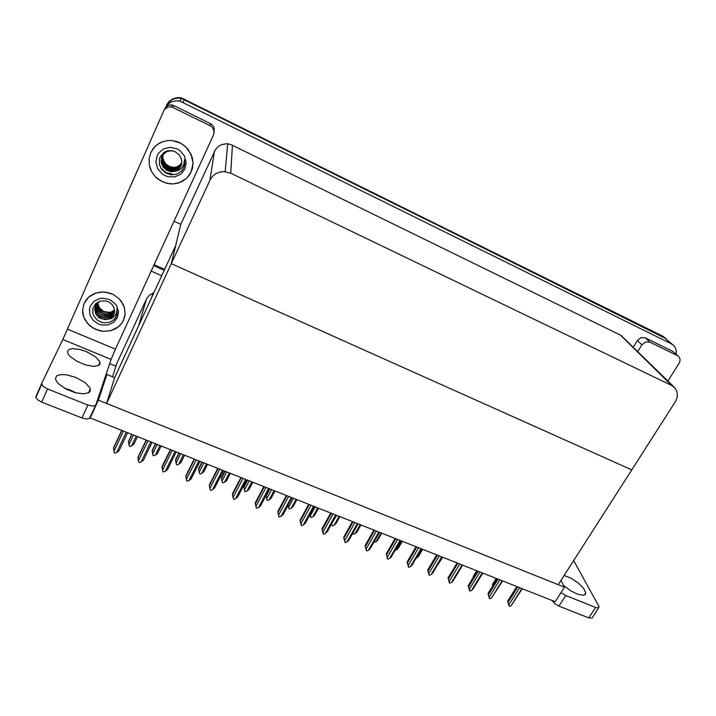 <?xml version="1.0" encoding="UTF-8"?>
<svg xmlns="http://www.w3.org/2000/svg" width="716" height="716" viewBox="0 0 716 716"><rect width="100%" height="100%" fill="white"/><g stroke="black" fill="none" stroke-linecap="round" stroke-linejoin="round"><path stroke-width="1.07" d="M153.877 292.71L149.519 295.082L146.682 298.572L115.589 366.091L109.691 363.656M164.25 109.682L166.855 105.207L170.945 102.066L176.002 100.75L179.976 101.09L181.255 98.352L177.362 98.011L172.413 99.3L168.394 102.379L166.363 105.601L169.28 101.457L173.585 98.799L178.66 98.002L184.182 99.363L665.97 338.641M179.976 101.09L671.331 343.823L673.765 345.577L675.403 347.842L676.369 351.27L676.208 354.232M674.033 387.007L620.933 335.392L230.463 144.39L226.498 143.764L221.915 144.516L218.819 146.082L215.57 149.322L180.826 224.332L174.015 221.199M146.395 299.154L138.716 325.556L114.667 377.654L175.742 245.328L171.312 263.649L631.78 469.857L675.85 400.978L677.309 396.646L677.175 392.314L675.43 388.528L671.885 385.548L230.731 173.2L223.839 171.598L219.821 172.082L216.098 173.576L212.921 175.966L210.504 179.107L171.312 263.649L631.78 469.857L558.238 584.668L106.603 403.493L114.667 377.654L106.944 374.495L103.623 381.735M166.98 104.366L169.092 101.439L173.03 98.683L177.765 97.573L181.461 97.922L181.255 98.352L663.884 337.227L673.255 345.094M181.461 97.922L662.721 336.198L665.782 338.48M136.255 436.125L131.646 445.791L133.874 444.171L137.481 436.608M131.789 434.361L128.585 441.11L128.889 444.708L133.489 435.033M121.738 430.388L113.629 447.59L113.907 451.295L123.456 431.068M126.311 432.195L116.753 452.405L119.062 450.731L127.6 432.706M564.136 575.458L571.144 578.277L578.295 583.039L583.683 588.436L585.742 592.92L585.303 594.343L583.298 595.247L577.812 594.28L570.849 590.888L563.599 585.42M672.745 351.341L678.687 356.461L672.745 351.341L645.313 337.827L649.949 342.132L645.555 341.944L641.876 344.87L637.33 340.539L640.972 337.639L645.313 337.827M598.594 607.884L592.114 618.024L588.749 617.899L595.614 607.454L598.433 607.938L599.095 606.694L573.659 560.592M561.022 592.624L565.747 595.551L558.919 606.13L554.694 603.615L551.92 600.464M667.912 381.01L679.744 362.171L680.119 359.029L678.687 356.461M64.342 388.117L70.589 390.175L76.039 392.887M75.78 377.457L85.464 382.908L90.001 388.09L90.323 390.927L89.151 392.52L83.557 393.907L74.965 392.601L65.711 388.877L58.488 383.794L56.367 381.198L55.427 378.469L56.779 375.837L60.735 374.566L66.615 374.844L75.78 377.457M86.296 351.592L95.496 356.783L99.748 361.562L99.998 364.05L98.889 365.384L93.707 366.395L85.795 364.99L77.14 361.428L70.293 356.631L68.315 354.241L67.492 351.816L68.781 349.587L72.441 348.62L79.906 349.48L86.296 351.592M150.709 152.651L149.062 158.809L149.358 165.253L150.217 168.403L151.541 171.419L155.417 176.754L157.878 178.973L163.606 182.267L169.952 183.815L173.2 183.896L179.618 182.598L186.491 178.409L191.181 171.929L193.043 163.32L191.19 154.495L185.909 146.941L180.888 143.272L172.055 140.551L168.224 140.497L162.684 141.652L159.274 143.2L154.853 146.574L150.709 152.651L153.618 147.944L157.699 144.193L162.684 141.652L168.224 140.497L172.055 140.551L178.06 141.974L183.52 144.945L188.004 149.232L192.219 157.368L193.043 163.32L192.21 169.182L189.624 174.749L186.491 178.409L182.571 181.246L178.069 183.108L173.2 183.896L166.739 183.269L160.635 180.826L155.417 176.754L151.541 171.419L149.358 165.253L149.062 158.809L150.709 152.651M84.103 303.396L82.591 310.073L83.683 316.928L85.177 320.159L89.795 325.753L96.105 329.629L103.337 331.356L110.622 330.711L118.23 326.961L121.604 323.498L123.546 320.204L125.121 313.912L124.342 307.352L123.08 304.21L118.981 298.617L113.182 294.482L106.317 292.28L102.728 291.994L95.747 293.104L88.73 297.104L84.103 303.396L86.403 299.565L89.607 296.37L94.637 293.497L99.175 292.271L102.728 291.994L109.834 293.121L113.182 294.482L118.981 298.617L121.281 301.266L124.342 307.352L125.121 313.912L124.62 317.134L122.669 321.905L119.697 325.673L115.786 328.617L110.622 330.711L103.337 331.356L99.658 330.783L92.785 327.937L87.236 323.131L83.683 316.928L82.814 313.527L82.591 310.073L84.103 303.396M164.769 108.743L166.228 106.657L168.385 105.297L170.936 104.867L173.845 105.556L211.041 123.922L212.733 125.381L214.147 127.967L214.075 132.272M95.711 405.193L89.527 418.386L86.538 419.066L81.982 418.001L87.907 405.05L93.116 406.169L95.828 404.961L111.096 359.459L62.847 339.491L164.349 109.53L168 106.97L172.055 107.087L209.958 125.649L210.397 123.564M47.498 388.949L41.68 402.106L37.393 399.6L35.8 396.968L41.698 383.329L42.808 386.085L46.88 388.69L87.907 405.05M67.528 329.136L115.455 349.131L213.458 135.02L214.048 132.791L213.619 129.694L211.9 127.036L209.958 125.649M115.455 349.131L111.096 359.459M159.981 445.504L155.336 455.081L157.511 453.452L161.154 445.97M155.488 443.732L152.248 450.418L152.615 454.007L157.26 444.43M183.403 454.767L178.714 464.245L180.844 462.625L184.513 455.206M178.875 452.977L175.608 459.6L176.029 463.189L180.709 453.702M206.512 463.905L201.787 473.294L203.872 471.665L207.577 464.326M201.957 462.097L198.663 468.658L199.138 472.256L203.863 462.858M146.225 440.072L138.036 457.103L138.376 460.809L148.015 440.779M150.834 441.888L141.177 461.901L143.442 460.227L152.061 442.372M170.381 449.621L162.12 466.483L162.514 470.197L172.243 450.355M175.026 451.456L165.28 471.271L167.49 469.589L176.19 451.912M194.206 459.037L185.874 475.746L186.33 479.452L196.148 459.806M198.887 460.889L189.06 480.517L191.217 478.834L199.997 461.328M217.718 468.336L209.323 484.884L209.833 488.589L219.731 469.132M222.434 470.197L212.527 489.637L214.639 487.954L223.481 470.609M100.222 301.096L96.338 304.21L94.646 308.65L95.765 314.064L99.023 317.698L105.019 319.721L111.777 318.423L115.706 314.807L116.744 312.015L116.86 308.999L117.102 313.993L115.419 318.181L113.781 319.954L109.459 322.325L104.357 322.862L101.779 322.37L97.116 319.936L93.823 315.962L92.919 313.608L92.838 308.677L95.738 303.611L100.365 301.06L105.825 300.908L109.253 302.215L112.045 304.497L113.826 307.468L114.551 311.012L113.799 314.476L111.884 317.17L109.029 319.023L112.367 316.499L113.88 314.261M117.424 317.6L113.701 322.307L108.053 324.948L101.6 325.001L98.459 324.035L93.125 320.356L89.912 314.968L89.473 308.936L90.341 306.054L94.073 301.284L99.766 298.617L103.006 298.25L109.45 299.565L114.775 303.307L116.681 305.875L118.489 311.737L117.424 317.6M95.443 305.732L94.906 310.583L96.016 313.76L98.074 316.356L102.648 318.897L105.995 319.273L109.181 318.602M108.42 319.255L109.029 319.023M96.293 303.772L95.935 304.694M95.872 304.918L95.541 308.032L96.302 311.165L99.157 314.959L102.021 316.705L105.225 317.51L109.843 316.875L112.502 315.264L114.327 312.937M96.114 304.184L95.828 304.9M95.756 305.114L95.353 308.31L96.213 311.791L98.736 315.183L101.788 317.116L105.163 317.949L109.682 317.304L112.385 315.649L114.265 313.169M96.383 304.148L96.356 307.173L97.322 310.091L100.249 313.563L103.041 315.121L109.065 315.595L112.17 314.297L114.488 312.024M96.248 304.336L96.195 307.719L97.295 310.807L101.565 314.959L104.957 316.114L108.689 316.06L112.117 314.646L114.462 312.257M96.982 303.423L97.233 306.314L98.361 308.999L102.648 312.946L105.521 313.939L109.781 313.877L114.551 311.075M96.83 303.602L96.875 305.768L98.235 309.5L100.607 312.167L104.151 314.055L109.575 314.306L112.224 313.286L114.551 311.308M97.671 302.743L99.434 307.907L103.722 311.46L109.172 312.4L111.991 311.693L114.506 310.091M97.492 302.904L98.915 307.791L100.992 310.225L103.972 312.06L109.288 312.785L112.17 311.961L114.533 310.341M113.674 320.043L116.627 315.765M183.654 168.054L180.96 171.697L176.404 174.265L171.088 174.785L165.888 173.093L161.735 169.45L159.408 164.483L159.426 159.086L160.348 156.58L163.991 152.454L167.383 150.942L171.151 150.611L174.847 151.541L179.367 155.05L181.13 158.388L181.792 161.744L181.479 164.528L180.092 167.571L177.738 169.969L175.223 171.258L178.776 170.301L182.061 167.66L183.914 164.17L184.442 159.668L184.737 163.964L183.654 168.054M184.898 168.94L180.924 174.051L175.008 176.852L168.314 176.798L165.083 175.671L162.138 173.881L157.708 168.681L155.909 162.192L157.117 155.703L158.8 152.875L163.901 148.758L170.444 147.344L177.094 148.919L180.038 150.745L184.424 156.007L186.16 162.505L184.898 168.94M171.921 150.691L167.392 151.362L163.678 153.895L161.476 157.699L161.234 162.827L163.06 167.034L166.542 170.229L170.677 171.67L175.223 171.258M161.888 156.616L161.145 160.975L161.726 163.991L164.009 167.821L167.723 170.533L172.1 171.5L175.205 171.035L178.678 169.074L180.96 165.978M162.12 156.124L161.592 160.42L162.272 163.32L164.582 166.962L168.224 169.531L172.466 170.435L176.306 169.701L179.573 167.481L181.506 164.403M162.317 155.605L162.102 156.124M162.058 156.249L161.485 160.581L162.228 163.731L164.608 167.356L167.92 169.692L172.368 170.703L175.948 170.068L179.116 168.108L181.47 164.546M162.371 155.658L162.067 159.865L162.827 162.639L165.154 166.103L168.725 168.537L172.825 169.397L176.646 168.663L179.34 166.989L181.622 163.875M162.308 155.775L161.968 160.187L162.872 163.221L165.136 166.452L169.262 169.039L172.735 169.656L176.512 168.94L179.743 166.783L181.596 164.009M162.648 155.211L162.398 157.923L163.382 161.959L165.718 165.253L169.209 167.553L173.183 168.358L176.1 167.938L179.412 166.184L181.703 163.346M162.577 155.318L162.335 158.728L163.302 162.255L165.638 165.521L168.582 167.571L171.822 168.529L176.172 168.153L179.528 166.273L181.685 163.481M162.953 154.772L162.836 157.422L163.937 161.279L166.282 164.403L169.701 166.568L173.541 167.329L176.288 166.962L179.456 165.387L181.766 162.8M162.872 154.88L162.935 158.997L164.197 162.192L167.096 165.414L170.077 167.007L173.451 167.589L176.476 167.132L179.725 165.36L181.748 162.935M160.751 167.965L165.942 172.511L172.583 174.131M181.936 170.721L184.245 166.488M161.467 169.083L166.488 172.932L172.538 174.265M229.326 472.927L224.564 482.226L226.605 480.597L230.337 473.321M224.734 471.11L221.414 477.608L221.942 481.197L226.704 471.889M251.844 481.823L247.047 491.042L249.043 489.413L252.802 482.208M247.226 479.997L243.879 486.441L244.46 490.03L249.257 480.803M274.076 490.612L269.243 499.75L271.194 498.121L274.98 490.97M266.066 495.374L266.692 498.748L271.525 489.61M240.925 477.509L232.449 493.897L233.022 497.602L242.993 478.324M245.669 479.38L235.68 498.631L237.748 496.949L246.662 479.774M263.819 486.558L255.281 502.793L255.907 506.498L265.958 487.408M268.59 488.446L258.53 507.519L260.552 505.836L269.529 488.822M286.418 495.499L277.817 511.573L278.497 515.278L288.62 496.367M291.215 497.396L281.084 516.281L283.062 514.598L292.101 497.745M296.021 499.294L291.152 508.342L293.068 506.713L296.88 499.634M288.118 505.165L288.637 507.358L293.506 498.3M317.698 507.859L312.794 516.827L314.664 515.198L318.495 508.181M310.001 514.589L310.305 515.851L315.21 506.874M339.089 516.326L334.157 525.204L335.911 523.691L339.849 516.621M331.606 523.852L336.636 515.35M360.22 524.676L355.261 533.483L356.98 531.961L360.936 524.953M381.091 532.928L376.097 541.654L377.78 540.133L381.753 533.187M308.721 504.315L300.067 520.246L300.792 523.942L310.986 505.21M313.545 506.221L303.351 524.935L305.276 523.253L314.387 506.552M330.738 513.014L322.021 528.802L322.8 532.498L333.056 513.936M335.589 514.938L325.324 533.483L327.212 531.791L336.377 515.252M352.469 521.615L343.707 537.251L344.53 540.947L354.85 522.555M357.356 523.539L347.018 541.914L348.79 540.347L358.09 523.835M373.931 530.091L365.106 545.592L365.974 549.288L376.365 531.057M378.836 532.033L368.436 550.237L370.172 548.671L379.525 532.31M395.116 538.468L386.246 553.835L387.159 557.522L397.613 539.461M400.047 540.419L389.594 558.462L391.285 556.896L400.683 540.67M401.703 541.072L396.682 549.727L398.257 548.322L402.32 541.323M422.064 549.127L417.016 557.701L418.556 556.296L422.637 549.351M437.199 565.515L442.712 557.29M473.276 577.445L473.195 576.604L473.437 577.177M492.769 585.885L492.554 584.211L493.055 585.428M420.99 548.698L410.474 566.58L408.764 567.314L407.109 561.962L408.075 565.649L418.583 547.749M410.474 566.58L412.139 565.014L421.581 548.939M441.665 556.878L431.104 574.599L429.09 575.208L427.721 569.99L428.732 573.677L439.293 555.938M431.104 574.599L432.652 573.149L442.22 557.093M462.088 564.951L451.474 582.52L449.478 583.119L448.064 577.928L449.129 581.607L459.744 564.02M451.474 582.52L452.995 581.07L462.599 565.157M482.262 572.925L471.593 590.342L469.902 591.049L468.166 585.76L469.275 589.438L479.944 572.012M471.593 590.342L472.999 589.017L482.727 573.113M502.185 580.801L491.462 598.066L489.493 598.657L488.017 593.51L489.18 597.18L499.893 579.897M491.462 598.066L502.605 580.971M521.866 588.588L511.099 605.691L509.139 606.291L507.626 601.154L508.843 604.814L519.601 587.693M511.099 605.691L522.25 588.74M112.546 376.786L116.744 363.594M153.698 265.582L164.233 270.272L153.698 265.582M151.183 271.087L161.709 275.75M564.512 587.192L98.369 400.19L90.216 417.92L555.151 601.744L564.512 587.192L560.995 580.363M98.369 400.19L106.944 374.495M180.826 224.332L171.312 263.649L106.603 403.493M154.092 264.723L164.626 269.413M131.646 445.791L129.847 446.569L128.889 444.708M128.37 442.005L131.968 434.433M113.379 448.52L121.899 430.45M116.753 452.405L114.542 453.067L113.907 451.295M649.949 342.132L677.649 355.762M637.33 340.539L633.311 347.072M558.919 606.13L588.749 617.899M565.747 595.551L595.614 607.454M637.795 351.466L641.876 344.87M41.68 402.106L81.982 418.001M41.698 383.329L62.847 339.491M155.336 455.081L153.197 455.716L152.615 454.007M152.078 451.322L155.712 443.822M178.714 464.245L176.933 465.015L176.029 463.189M175.483 460.513L179.143 453.085M201.787 473.294L200.024 474.055L199.138 472.256M198.574 469.589L202.27 462.223M137.839 458.043L146.44 440.152M141.177 461.901L139.343 462.697L138.376 460.809M161.959 467.441L170.641 449.72M165.28 471.271L163.105 471.925L162.514 470.197M185.766 476.713L194.519 459.162M189.06 480.517L186.903 481.161L186.33 479.452M209.251 485.86L218.085 468.479M212.527 489.637L210.719 490.415L209.833 488.589M224.564 482.226L222.801 482.987L221.942 481.197M221.378 478.548L225.101 471.253M247.047 491.042L244.97 491.668L244.46 490.03M243.879 487.39L247.638 480.159M269.243 499.75L267.175 500.368L266.692 498.748M266.101 496.116L269.878 488.956M232.431 494.881L241.328 477.67M235.68 498.631L233.89 499.41L233.022 497.602M255.308 503.787L264.276 486.737M258.53 507.519L256.418 508.154L255.907 506.498M277.88 512.584L286.91 495.696M281.084 516.281L278.98 516.916L278.497 515.278M291.152 508.342L289.103 508.96L288.637 507.358M312.794 516.827L310.753 517.444L310.305 515.851M334.157 525.204L332.448 525.938L331.705 524.246M355.261 533.483L353.561 534.208L352.952 532.964M376.097 541.654L374.414 542.379L374.02 541.931M300.165 521.257L309.258 504.529M303.351 524.935L301.588 525.696L300.792 523.942M322.164 529.831L331.32 513.247M325.324 533.483L323.569 534.234L322.8 532.498M343.886 538.289L353.095 521.857M347.018 541.914L345.273 542.656L344.53 540.947M365.33 546.639L374.593 530.359M368.436 550.237L366.708 550.98L365.974 549.288M386.497 554.882L395.823 538.754M389.594 558.462L387.553 559.08L387.159 557.522M396.682 549.727L395.026 550.434M417.016 557.701L416.229 558.041M476.793 570.759L473.222 576.604M493.002 585.258L497.02 578.761M496.17 578.421L492.581 584.211M416.032 546.747L407.118 561.962M407.404 563.027L416.775 547.033M408.451 567.188L408.075 565.649M436.697 554.909L427.729 569.999M428.052 571.064L437.476 555.222M429.09 575.208L428.732 573.677M457.094 562.982L448.082 577.928M448.44 579.002L457.909 563.304M449.478 583.119L449.129 581.607M477.25 570.947L468.192 585.769M468.586 586.852L478.1 571.279M469.607 590.933L469.275 589.438M497.155 578.814L488.052 593.51M488.473 594.593L498.032 579.163M489.493 598.657L489.18 597.18M516.809 586.583L507.68 601.154M508.127 602.245L517.731 586.95M509.139 606.291L508.843 604.814M671.331 343.823L662.721 336.198M183.18 102.236L184.585 99.041M671.635 385.423L620.477 335.16M230.731 173.2L232.458 145.187M209.895 180.28L214.424 151.318M173.97 105.619L173.039 107.489M151.711 297.391L152.911 293.059M225.2 171.661L227.67 143.826M585.742 592.92L584.39 594.987M90.288 388.877L88.426 392.977M100.007 362.278L98.486 365.616M41.653 384.403L35.881 397.541M172.243 105.019L171.294 106.881M109.682 317.304L109.843 316.875M110.336 315.586L110.497 315.156M110.98 313.885L111.141 313.456"/></g></svg>
